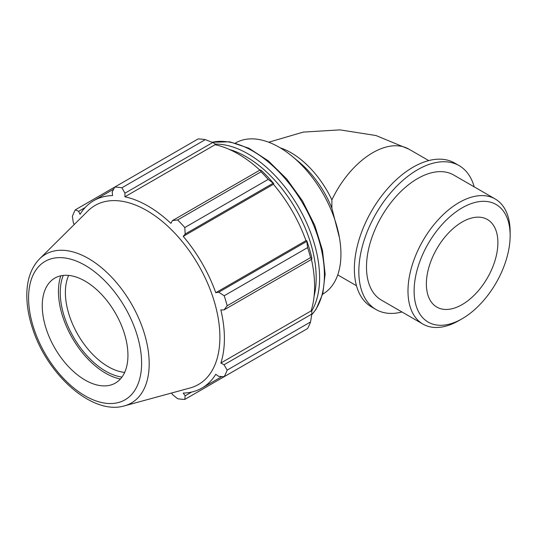 <?xml version="1.0" encoding="UTF-8"?>
<svg xmlns="http://www.w3.org/2000/svg" width="537" height="537" viewBox="0 0 537 537"><rect width="100%" height="100%" fill="white"/><g stroke="black" fill="none" stroke-linecap="round" stroke-linejoin="round"><path stroke-width="0.81" d="M280.126 147.782A72.24 41.711 -120 0 1 331.879 199.905L331.879 208.148A72.24 41.711 -120 0 0 299.136 162.1L292.511 156.596A87.256 50.377 -120 0 0 235.609 142.936L235.414 143.05M331.879 208.148L339.485 237.958A87.256 50.377 -120 0 0 292.511 156.596M322.663 294.175L322.858 294.061A87.256 50.377 -120 0 0 340.935 254.122A87.256 50.377 -120 0 0 339.485 237.958M205.315 139.64L121.912 187.789A116.334 67.165 -120 0 0 114.737 187.077L198.133 138.929A116.334 67.165 60 0 1 205.315 139.64L212.712 142.52L214.854 143.668L215.095 144.715A108.192 62.467 60 0 1 259.874 170.128M273.81 183.661A109.353 63.138 -120 0 0 261.358 170.518L260.203 169.94L261.022 171.8A116.334 67.165 60 0 1 268.205 179.385L273.81 183.661L273.427 184.285A108.192 62.467 60 0 1 305.962 240.636L306.694 240.616L307.594 247.611A116.334 67.165 60 0 1 310.567 257.619L311.775 259.264L311.849 257.975A109.353 63.138 -120 0 0 306.694 240.616M311.447 259.452A108.192 62.467 60 0 1 311.064 310.936L311.849 311.675L311.775 314.105L310.567 321.952A116.334 67.165 60 0 1 307.594 328.523L224.197 376.672L218.747 376.41L215.76 374.296A108.192 62.467 -120 0 1 201.993 388.023A108.192 62.467 -120 0 1 183.224 393.084L185.164 395.803L184.809 399.421L268.205 351.272M215.095 144.715L124.893 196.797L124.953 193.186L212.712 142.52M121.912 187.789L124.953 193.186M114.737 187.077L112.233 191.924L112.575 195.575A108.192 62.467 -120 0 0 93.8 200.63A108.192 62.467 -120 0 0 80.04 214.357L78.65 211.316L85.148 207.564M114.73 187.077L75.341 209.819L78.65 211.316M171.571 393.017L172.451 394.541L177.626 398.709A116.334 67.165 -120 0 0 184.809 399.421M311.064 310.936L220.861 363.019A108.192 62.467 -120 0 0 224.406 338.498A108.192 62.467 -120 0 0 220.861 309.889L224.016 309.93L311.775 259.264M310.567 257.619L227.171 305.775L224.016 309.93M273.427 184.285L183.224 236.367L185.164 234.031L272.924 183.365M268.205 179.385L184.809 227.534L185.164 234.031M63.272 275.414A64.225 37.08 -120 0 0 73.549 337.256A64.225 37.08 -120 0 0 121.966 377.075M124.665 372.409A60.594 34.986 60 0 1 77.932 334.719A60.594 34.986 60 0 1 68.662 275.407M60.802 275.81A66.776 38.55 -120 0 0 72.273 337.988A66.776 38.55 -120 0 0 120.382 379.015M311.775 314.105L224.016 364.771L227.171 370.1L310.567 321.952M224.016 364.771L220.861 363.019M124.477 405.858L190.125 387.962A103.373 59.681 -120 0 0 219.888 337.169A103.373 59.681 -120 0 0 169.598 227.936A103.373 59.681 -120 0 0 87.92 210.94L39.597 258.847C31.555 267.178 27.306 278.508 26.85 292.846C26.514 304.627 28.602 317.058 33.126 330.148C48.35 375.974 92.914 415.403 124.477 405.858A85.846 49.565 -120 0 0 149.192 363.677A85.846 49.565 -120 0 0 107.427 272.964A85.846 49.565 -120 0 0 39.597 258.847M227.171 305.775A116.334 67.165 -120 0 0 224.197 295.759L307.594 247.611M306.506 241.536L218.747 292.202L224.197 295.759M218.747 292.202L215.76 292.712A108.192 62.467 -120 0 0 183.224 236.367M184.809 227.534A116.334 67.165 -120 0 0 177.626 219.948L261.022 171.8M260.203 169.94L172.451 220.606L177.626 219.948M172.451 220.606L170.907 223.358A108.192 62.467 -120 0 0 124.893 196.797M75.341 209.819A116.334 67.165 -120 0 0 72.367 216.398L73.381 222.962L74.267 224.479M224.197 376.672A116.334 67.165 -120 0 0 227.171 370.1M191.662 392.05L185.164 395.803M305.962 240.636L215.76 292.712M127.94 355.326A60.594 34.986 -120 0 0 98.459 291.302A60.594 34.986 -120 0 0 50.592 281.334A60.594 34.986 -120 0 0 54.801 348.077A60.594 34.986 -120 0 0 110.494 385.096A60.594 34.986 -120 0 0 127.94 355.326M510.15 232.044A72.24 41.711 120 0 0 495.188 198.972A72.24 41.711 120 0 0 422.948 240.677A72.24 41.711 120 0 0 422.948 324.1A72.24 41.711 120 0 0 459.068 320.522L462.135 318.75A67.91 39.208 -60 0 1 414.114 291.027A67.91 39.208 -60 0 1 462.129 207.859A67.91 39.208 -60 0 1 510.15 235.582L510.15 232.044M510.15 235.582A67.91 39.208 -60 0 1 462.135 318.75M495.188 198.972L453.691 175.015A72.24 41.711 120 0 0 381.451 216.726A72.24 41.711 120 0 0 381.451 300.143L422.948 324.1M497.893 242.657A50.572 29.199 120 0 0 487.415 219.512A50.572 29.199 120 0 0 436.849 248.705A50.572 29.199 120 0 0 436.849 307.097A50.572 29.199 120 0 0 475.816 293.551A50.572 29.199 120 0 0 497.893 242.657M474.205 186.856A83.081 47.968 120 0 0 459.115 165.631L454.658 163.053A83.081 47.968 120 0 0 371.577 211.021A83.081 47.968 120 0 0 371.577 306.956L376.034 309.527A83.081 47.968 120 0 0 401.965 311.984M459.115 165.631A83.081 47.968 120 0 0 376.034 213.598A83.081 47.968 120 0 0 376.034 309.527M331.879 199.905A72.24 41.711 -60 0 1 408.872 149.138L428.727 160.597M311.507 311.353A101.211 58.439 -120 0 0 319.609 277.83A101.211 58.439 -120 0 0 214.961 144.131M229.467 149.487A98.788 57.036 60 0 1 316.186 277.83A98.788 57.036 60 0 1 314.118 296.109M212.095 142.271A101.211 58.439 60 0 1 286.053 179.707A101.211 58.439 60 0 1 324.408 275.058A101.211 58.439 60 0 1 311.682 314.756M141.607 363.213A79.919 46.142 60 0 1 56.835 370.785A79.919 46.142 60 0 1 56.835 257.76A79.919 46.142 60 0 1 141.607 363.213M356.481 285.724L337.739 274.904M268.695 142.224L303.257 132.095L339.914 129.873L375.974 135.532L408.872 149.138M211.981 142.231L229.715 141.815L248.96 148.246L268.399 160.939L286.684 178.935L302.519 200.932L314.749 225.312L322.475 250.289L325.12 274.071L322.838 293.517L316.051 309.312L311.661 314.883M221.848 376.565L201.993 388.023M113.649 189.172L93.8 200.63"/></g></svg>
